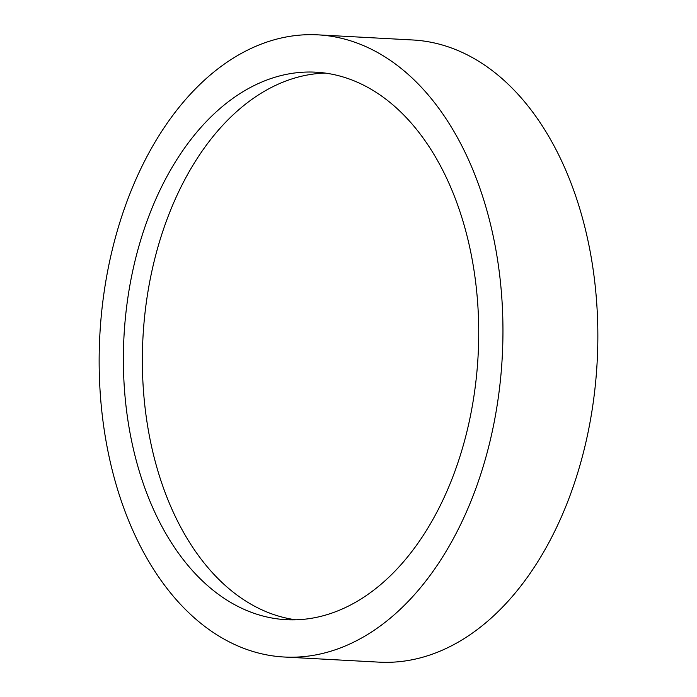 <?xml version="1.0" encoding="UTF-8"?>
<svg xmlns="http://www.w3.org/2000/svg" width="697" height="697" viewBox="0 0 697 697"><rect width="100%" height="100%" fill="white"/><g stroke="black" fill="none" stroke-linecap="round" stroke-linejoin="round"><path stroke-width="1.05" d="M478.447 317.309A274.156 177.317 -86.9 0 0 315.846 72.183A274.156 177.317 -86.9 0 0 123.648 374.559A274.156 177.317 -86.9 0 0 286.249 619.694A274.156 177.317 -86.9 0 0 478.447 317.309M325.316 73.089A274.156 177.317 -86.9 0 0 142.632 375.587A274.156 177.317 -86.9 0 0 295.763 619.807M284.237 657.018L379.133 662.15A311.542 201.503 -86.9 0 0 597.538 318.538A311.542 201.503 -86.9 0 0 412.763 39.982L317.867 34.85A311.542 201.503 -86.9 0 0 99.462 378.462A311.542 201.503 -86.9 0 0 284.237 657.018A311.542 201.503 -86.9 0 0 502.642 313.406A311.542 201.503 -86.9 0 0 317.867 34.85"/></g></svg>
